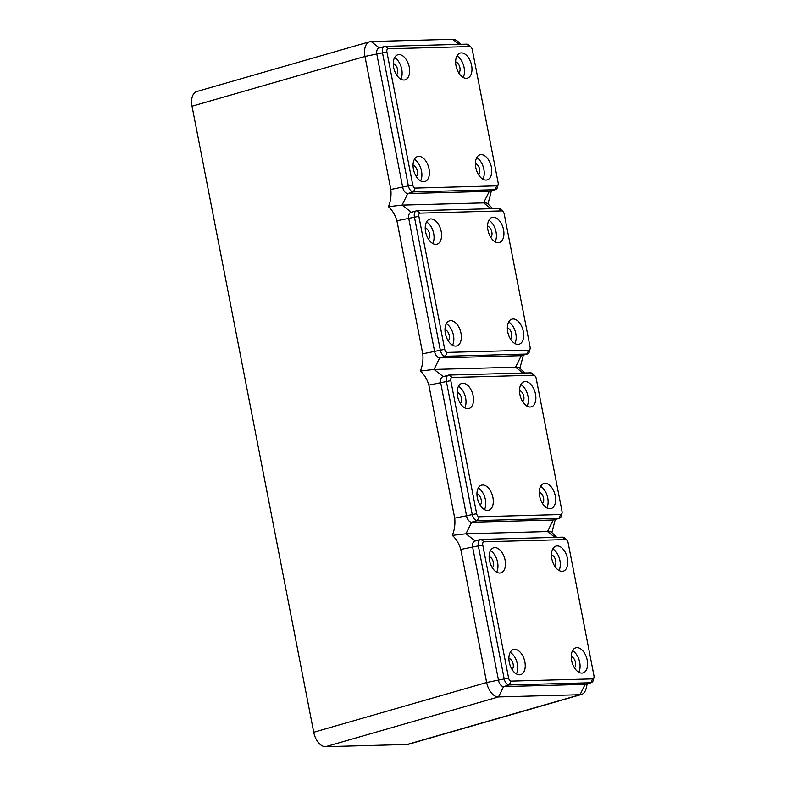 <?xml version="1.0" encoding="UTF-8"?>
<svg xmlns="http://www.w3.org/2000/svg" width="786" height="786" viewBox="0 0 786 786"><rect width="100%" height="100%" fill="white"/><g stroke="black" fill="none" stroke-linecap="round" stroke-linejoin="round"><path stroke-width="1.18" d="M552.784 548.942A13.048 7.634 -106.1 0 1 559.927 560.585A13.048 7.634 -106.1 0 1 558.984 570.489M551.851 558.846A13.048 7.634 -106.1 0 1 556.036 546.093A13.048 7.634 -106.1 0 1 567.433 558.424A13.048 7.634 -106.1 0 1 563.248 571.176A13.048 7.634 -106.1 0 1 551.851 558.846M554.67 566.087A6.023 3.527 73.9 0 0 555.515 559.819A6.023 3.527 73.9 0 0 551.467 554.965M571.628 660.584A13.048 7.634 -106.1 0 1 575.804 647.821A13.048 7.634 -106.1 0 1 587.211 660.152A13.048 7.634 -106.1 0 1 583.025 672.914A13.048 7.634 -106.1 0 1 571.628 660.584M572.562 650.67A13.048 7.634 -106.1 0 1 579.704 662.313A13.048 7.634 -106.1 0 1 578.761 672.227M574.448 667.825A6.023 3.527 73.9 0 0 575.499 662.431A6.023 3.527 73.9 0 0 571.245 656.693M489.501 560.546A13.048 7.634 -106.1 0 1 493.687 547.793A13.048 7.634 -106.1 0 1 505.084 560.113A13.048 7.634 -106.1 0 1 500.898 572.876A13.048 7.634 -106.1 0 1 489.501 560.546M490.435 550.642A13.048 7.634 -106.1 0 1 497.577 562.285A13.048 7.634 -106.1 0 1 496.634 572.188M492.321 567.787A6.023 3.527 73.9 0 0 493.372 562.393A6.023 3.527 73.9 0 0 489.118 556.655M509.269 662.274A13.048 7.634 -106.1 0 1 513.455 649.521A13.048 7.634 -106.1 0 1 524.861 661.851A13.048 7.634 -106.1 0 1 520.676 674.604A13.048 7.634 -106.1 0 1 509.269 662.274M510.212 652.37A13.048 7.634 -106.1 0 1 517.345 664.013A13.048 7.634 -106.1 0 1 516.412 673.916M512.089 669.525A6.023 3.527 73.9 0 0 512.944 663.256A6.023 3.527 73.9 0 0 508.886 658.393M566.883 540.208L565.065 538.41A6.426 3.763 73.9 0 0 562.471 537.182L480.934 539.402A6.426 3.763 73.9 0 0 480.374 539.491L474.744 541.112A6.426 3.763 73.9 0 0 472.681 547.39L498.54 680.421A6.426 3.763 73.9 0 0 503.6 686.581L585.128 684.36A6.426 3.763 73.9 0 0 585.688 684.272L591.327 682.651A6.426 3.763 73.9 0 0 593.381 680.008L593.97 677.522A3.213 1.877 73.9 0 0 593.97 675.705L568.111 542.664A3.213 1.877 73.9 0 0 566.883 540.208A3.213 1.877 73.9 0 0 565.586 539.589L484.048 541.809A3.213 1.877 73.9 0 0 482.742 544.993L508.601 678.033A3.213 1.877 73.9 0 0 511.126 681.108L592.664 678.888A3.213 1.877 73.9 0 0 593.97 677.522M480.374 539.491A6.426 3.763 73.9 0 0 478.32 545.769L504.18 678.799A6.426 3.763 73.9 0 0 509.23 684.96L590.767 682.739A6.426 3.763 73.9 0 0 591.327 682.651M460.861 44.311L458.71 42.189A15.062 8.813 73.9 0 0 452.638 39.3L371.1 41.52A15.062 8.813 73.9 0 0 369.793 41.717L196.854 91.49A15.062 8.813 73.9 0 0 192.03 106.208L313.722 732.267L486.652 682.503L460.793 549.463C459.142 543.765 456.322 539.068 452.333 535.374L465.96 533.792L547.498 531.572C550.446 531.591 551.9 531.955 551.851 532.662M313.722 732.267A15.062 8.813 73.9 0 0 325.571 746.7L407.109 744.48L580.039 694.706A15.062 8.813 73.9 0 0 581.355 694.51A15.062 8.813 73.9 0 0 586.179 688.3L587.23 683.83M592.664 678.888L590.767 682.739L585.128 684.36L580.039 694.706L498.501 696.927L503.6 686.581L509.23 684.96L511.126 681.108M508.601 678.033L486.652 682.503A15.062 8.813 73.9 0 0 498.501 696.927L325.571 746.7M471.05 47.18L469.232 45.392A6.426 3.763 73.9 0 0 466.638 44.154L385.101 46.374A6.426 3.763 73.9 0 0 384.541 46.462A6.426 3.763 73.9 0 0 382.477 52.741L408.337 185.781A6.426 3.763 73.9 0 0 413.397 191.931L494.934 189.711A6.426 3.763 73.9 0 0 495.494 189.632A6.426 3.763 73.9 0 0 497.548 186.98L498.137 184.494A3.213 1.877 73.9 0 0 498.137 182.676L472.278 49.646A3.213 1.877 73.9 0 0 471.05 47.18A3.213 1.877 73.9 0 0 469.753 46.561L388.215 48.781A3.213 1.877 73.9 0 0 386.899 51.964L412.768 185.005A3.213 1.877 73.9 0 0 415.293 188.08L496.831 185.86A3.213 1.877 73.9 0 0 498.137 184.494M491.397 190.811L487.988 203.898M523.338 355.144L519.929 368.241M555.289 519.487L551.88 532.584M369.793 41.717A15.062 8.813 73.9 0 0 364.959 56.435L390.819 189.475C391.448 195.478 390.652 201.216 388.441 206.689C392.43 210.383 395.26 215.079 396.91 220.778L422.77 353.818C423.389 359.821 422.593 365.549 420.382 371.031C424.381 374.726 427.201 379.422 428.851 385.12L454.711 518.161C455.34 524.154 454.544 529.892 452.333 535.374M407.109 744.48A15.062 8.813 73.9 0 0 408.415 744.283L581.355 694.51M384.541 46.462L378.911 48.084A6.426 3.763 73.9 0 0 376.848 54.362L402.707 187.402A6.426 3.763 73.9 0 0 407.757 193.553L489.295 191.332A6.426 3.763 73.9 0 0 489.855 191.253L495.494 189.632M388.441 206.689L402.078 205.107L483.606 202.886C486.554 202.906 488.008 203.269 487.959 203.977M534.932 375.865L533.114 374.067A6.426 3.763 73.9 0 0 530.53 372.839L448.993 375.06A6.426 3.763 73.9 0 0 448.433 375.148L442.793 376.769A6.426 3.763 73.9 0 0 440.74 383.047L466.599 516.088A6.426 3.763 73.9 0 0 471.649 522.238L553.187 520.018A6.426 3.763 73.9 0 0 553.747 519.929L559.377 518.308A6.426 3.763 73.9 0 0 561.44 515.665L562.029 513.179A3.213 1.877 73.9 0 0 562.029 511.362L536.17 378.321A3.213 1.877 73.9 0 0 534.932 375.865A3.213 1.877 73.9 0 0 533.635 375.246L452.107 377.467A3.213 1.877 73.9 0 0 450.791 380.65L476.65 513.69A3.213 1.877 73.9 0 0 479.185 516.766L560.713 514.545A3.213 1.877 73.9 0 0 562.029 513.179M448.433 375.148A6.426 3.763 73.9 0 0 446.369 381.426L472.229 514.466A6.426 3.763 73.9 0 0 477.289 520.617L558.817 518.396A6.426 3.763 73.9 0 0 559.377 518.308M492.92 497.509A13.048 7.634 -106.1 0 1 488.735 510.261A13.048 7.634 -106.1 0 1 477.328 497.941A13.048 7.634 -106.1 0 1 481.513 485.178A13.048 7.634 -106.1 0 1 492.92 497.509M473.143 395.78A13.048 7.634 -106.1 0 1 468.957 408.533A13.048 7.634 -106.1 0 1 457.55 396.203A13.048 7.634 -106.1 0 1 461.736 383.45A13.048 7.634 -106.1 0 1 473.143 395.78M539.677 496.241A13.048 7.634 -106.1 0 1 543.863 483.488A13.048 7.634 -106.1 0 1 555.27 495.819A13.048 7.634 -106.1 0 1 551.084 508.571A13.048 7.634 -106.1 0 1 539.677 496.241M519.9 394.503A13.048 7.634 -106.1 0 1 524.085 381.75A13.048 7.634 -106.1 0 1 535.492 394.081A13.048 7.634 -106.1 0 1 531.307 406.834A13.048 7.634 -106.1 0 1 519.9 394.503M478.261 488.027A13.048 7.634 -106.1 0 1 485.404 499.67A13.048 7.634 -106.1 0 1 484.471 509.583M480.148 505.182A6.023 3.527 73.9 0 0 480.993 498.914A6.023 3.527 73.9 0 0 476.945 494.05M458.493 386.299A13.048 7.634 -106.1 0 1 465.626 397.942A13.048 7.634 -106.1 0 1 464.693 407.846M460.37 403.444A6.023 3.527 73.9 0 0 461.431 398.05A6.023 3.527 73.9 0 0 457.167 392.322M540.621 486.338A13.048 7.634 -106.1 0 1 547.754 497.98A13.048 7.634 -106.1 0 1 546.82 507.884M542.497 503.482A6.023 3.527 73.9 0 0 543.558 498.088A6.023 3.527 73.9 0 0 539.294 492.36M520.843 384.6A13.048 7.634 -106.1 0 1 527.976 396.242A13.048 7.634 -106.1 0 1 527.042 406.146M522.719 401.744A6.023 3.527 73.9 0 0 523.574 395.476A6.023 3.527 73.9 0 0 519.517 390.622M420.382 371.031L434.019 369.449L515.557 367.229C518.505 367.249 519.949 367.612 519.91 368.32M478.605 174.797A6.023 3.527 73.9 0 0 479.666 169.403A6.023 3.527 73.9 0 0 475.402 163.675M409.251 67.095A13.048 7.634 -106.1 0 1 405.065 79.848A13.048 7.634 -106.1 0 1 393.658 67.517A13.048 7.634 -106.1 0 1 397.844 54.765A13.048 7.634 -106.1 0 1 409.251 67.095M394.601 57.614A13.048 7.634 -106.1 0 1 401.734 69.256A13.048 7.634 -106.1 0 1 400.801 79.16M476.729 157.652A13.048 7.634 -106.1 0 1 483.862 169.295A13.048 7.634 -106.1 0 1 482.928 179.198M396.478 74.758A6.023 3.527 73.9 0 0 397.539 69.364A6.023 3.527 73.9 0 0 393.285 63.637M414.379 159.352A13.048 7.634 -106.1 0 1 421.512 170.994A13.048 7.634 -106.1 0 1 420.579 180.898M429.028 168.833A13.048 7.634 -106.1 0 1 424.843 181.586A13.048 7.634 -106.1 0 1 413.436 169.255A13.048 7.634 -106.1 0 1 417.621 156.502A13.048 7.634 -106.1 0 1 429.028 168.833M471.6 65.395A13.048 7.634 -106.1 0 1 467.415 78.148A13.048 7.634 -106.1 0 1 456.018 65.818A13.048 7.634 -106.1 0 1 460.203 53.065A13.048 7.634 -106.1 0 1 471.6 65.395M456.951 55.914A13.048 7.634 -106.1 0 1 464.094 67.557A13.048 7.634 -106.1 0 1 463.151 77.46M491.378 167.133A13.048 7.634 -106.1 0 1 487.192 179.886A13.048 7.634 -106.1 0 1 475.785 167.556A13.048 7.634 -106.1 0 1 479.971 154.803A13.048 7.634 -106.1 0 1 491.378 167.133M416.256 176.496A6.023 3.527 73.9 0 0 417.111 170.228A6.023 3.527 73.9 0 0 413.053 165.374M502.991 211.522L501.173 209.734A6.426 3.763 73.9 0 0 498.579 208.496L417.042 210.717A6.426 3.763 73.9 0 0 416.482 210.805L410.852 212.426A6.426 3.763 73.9 0 0 408.789 218.704L434.648 351.745A6.426 3.763 73.9 0 0 439.708 357.895L521.246 355.675A6.426 3.763 73.9 0 0 521.806 355.596L527.435 353.965A6.426 3.763 73.9 0 0 529.499 351.322L530.078 348.837A3.213 1.877 73.9 0 0 530.078 347.019L504.219 213.989A3.213 1.877 73.9 0 0 502.991 211.522A3.213 1.877 73.9 0 0 501.694 210.903L420.156 213.124A3.213 1.877 73.9 0 0 418.85 216.307L444.709 349.348A3.213 1.877 73.9 0 0 447.234 352.423L528.772 350.202A3.213 1.877 73.9 0 0 530.078 348.837M416.482 210.805A6.426 3.763 73.9 0 0 414.428 217.083L440.288 350.124A6.426 3.763 73.9 0 0 445.338 356.274L526.875 354.054A6.426 3.763 73.9 0 0 527.435 353.965M460.969 333.166A13.048 7.634 -106.1 0 1 456.784 345.928A13.048 7.634 -106.1 0 1 445.387 333.598A13.048 7.634 -106.1 0 1 449.572 320.835A13.048 7.634 -106.1 0 1 460.969 333.166M441.192 231.438A13.048 7.634 -106.1 0 1 437.016 244.191A13.048 7.634 -106.1 0 1 425.609 231.86A13.048 7.634 -106.1 0 1 429.795 219.107A13.048 7.634 -106.1 0 1 441.192 231.438M507.736 331.898A13.048 7.634 -106.1 0 1 511.922 319.145A13.048 7.634 -106.1 0 1 523.319 331.476A13.048 7.634 -106.1 0 1 519.133 344.229A13.048 7.634 -106.1 0 1 507.736 331.898M487.959 230.16A13.048 7.634 -106.1 0 1 492.144 217.408A13.048 7.634 -106.1 0 1 503.551 229.738A13.048 7.634 -106.1 0 1 499.365 242.491A13.048 7.634 -106.1 0 1 487.959 230.16M446.32 323.685A13.048 7.634 -106.1 0 1 453.463 335.327A13.048 7.634 -106.1 0 1 452.52 345.241M448.207 340.839A6.023 3.527 73.9 0 0 449.052 334.571A6.023 3.527 73.9 0 0 445.004 329.707M426.543 221.957A13.048 7.634 -106.1 0 1 433.685 233.599A13.048 7.634 -106.1 0 1 432.742 243.503M428.429 239.101A6.023 3.527 73.9 0 0 429.49 233.707A6.023 3.527 73.9 0 0 425.226 227.979M508.67 321.995A13.048 7.634 -106.1 0 1 515.812 333.637A13.048 7.634 -106.1 0 1 514.869 343.541M510.556 339.139A6.023 3.527 73.9 0 0 511.617 333.745A6.023 3.527 73.9 0 0 507.353 328.017M488.892 220.257A13.048 7.634 -106.1 0 1 496.035 231.899A13.048 7.634 -106.1 0 1 495.101 241.803M490.778 237.401A6.023 3.527 73.9 0 0 491.623 231.133A6.023 3.527 73.9 0 0 487.575 226.28M458.837 73.059A6.023 3.527 73.9 0 0 459.682 66.79A6.023 3.527 73.9 0 0 455.634 61.937M460.793 549.463L482.742 544.993M479.185 516.766L477.289 520.617L471.649 522.238L465.96 533.792L475.235 540.965M480.934 539.402L484.048 541.809M560.713 514.545L558.817 518.396L553.187 520.018L547.498 531.572L555.004 537.378M562.471 537.182L565.586 539.589M385.101 46.374L388.215 48.781M192.03 106.208L364.959 56.435L386.899 51.964M390.819 189.475L412.768 185.005M411.343 212.279L402.078 205.107L407.757 193.553L413.397 191.931L415.293 188.08M491.112 208.703L483.606 202.886L489.295 191.332L494.934 189.711L496.831 185.86M454.711 518.161L476.65 513.69M530.53 372.839L533.635 375.246M448.993 375.06L452.107 377.467M428.851 385.12L450.791 380.65M447.234 352.423L445.338 356.274L439.708 357.895L434.019 369.449L443.284 376.622M528.772 350.202L526.875 354.054L521.246 355.675L515.557 367.229L523.063 373.045M466.638 44.154L469.753 46.561M396.91 220.778L418.85 216.307M422.77 353.818L444.709 349.348M417.042 210.717L420.156 213.124M498.579 208.496L501.694 210.903M452.638 39.3L459.171 44.36M371.1 41.52L379.392 47.946M556.694 537.339L551.605 532.309M524.753 372.996L519.654 367.976M492.802 208.654L487.713 203.633"/></g></svg>
